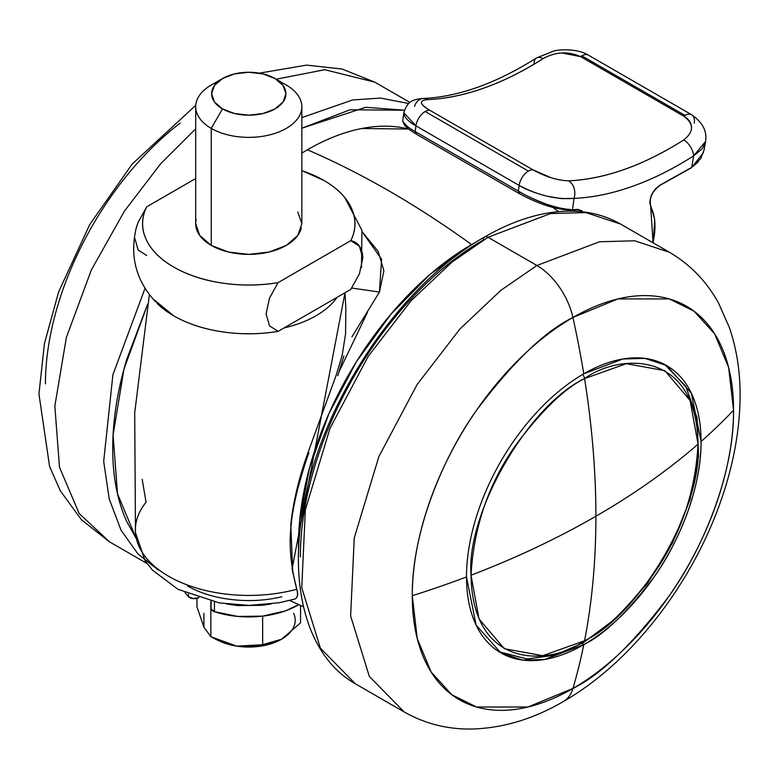 <?xml version="1.0" encoding="UTF-8"?>
<svg xmlns="http://www.w3.org/2000/svg" width="779" height="779" viewBox="0 0 779 779"><rect width="100%" height="100%" fill="white"/><g stroke="black" fill="none" stroke-linecap="round" stroke-linejoin="round"><path stroke-width="1.17" d="M471.032 575.223C516.058 557.959 557.686 538.299 595.906 516.243C595.896 472.103 592.108 426.22 584.552 378.604C528.386 405.168 465.959 513.293 471.032 575.223C473.759 526.507 488.891 482.805 516.438 444.137C542.116 410.095 564.824 388.244 584.552 378.604A6.631 3.827 -120 0 0 582.809 374.378A6.631 3.827 60 0 1 584.552 378.604C592.108 426.22 595.896 472.103 595.906 516.243C595.896 560.364 592.108 601.865 584.552 640.757C551.347 665.198 472.58 671.342 471.032 575.223L479.007 618.867L504.286 648.712L542.768 655.684L584.552 640.757C640.718 614.193 703.145 506.068 698.062 444.147C668.168 470.136 634.116 494.168 595.906 516.243C634.116 494.168 668.168 470.136 698.062 444.147L690.097 400.494L664.818 370.648L626.335 363.686L584.552 378.604C617.757 354.163 696.514 348.018 698.062 444.147C695.345 492.864 680.213 536.556 652.656 575.223C626.988 609.275 604.28 631.117 584.552 640.757C592.108 601.865 595.896 560.364 595.906 516.243C557.686 538.299 516.058 557.959 471.032 575.223M284.092 327.92A95.096 54.9 0 0 0 337.054 297.344M498.998 651.75L527.12 658.966L554.619 655.246L583.267 642.772A6.631 3.827 -120 0 0 584.552 640.757A6.631 3.827 60 0 1 583.257 642.782L616.9 617.65L647.495 583.413L672.579 542.885L690.077 499.446L698.52 456.65L697.127 417.904L685.715 386.267L664.808 364.553M307.403 149.782C326.002 139.042 344.123 131.953 361.777 128.506L408.488 129.032A244.82 141.35 120 0 0 307.403 149.782A928.792 536.244 60 0 1 389.5 191.225A928.792 536.244 60 0 1 471.597 244.577A928.792 536.244 -120 0 0 389.5 191.225A928.792 536.244 -120 0 0 307.403 149.782L301.843 153.093M362.332 231.976L378.195 251.422L383.901 270.81L379.451 292.047L351.913 336.888M343.899 355.915L337.716 375.721M308.942 452.784C306.157 459.863 302.369 472.093 297.588 489.455C294.111 503.624 291.979 515.416 291.18 524.842C288.785 544.57 290.655 566.041 296.789 589.265C298.386 594.435 297.734 597.697 294.822 599.041L293.595 599.46M289.72 600.482L303.498 606.792L289.72 600.482M298.571 550.85A244.82 141.35 -60 0 1 471.597 244.577L477.245 241.422M298.571 550.919L299.652 520.567L309.497 467.897L328.826 413.853L356.5 361.602L390.912 314.2L430.037 274.412L471.597 244.577M187.32 585.837C199.726 593.004 214.527 597.571 231.723 599.557C248.92 601.544 265.629 600.609 281.852 596.753M135.38 529.554A113.383 65.465 0 0 0 296.789 589.265A113.383 65.465 180 0 1 136.004 536.799A113.383 65.465 180 0 1 146.053 502.231L142.177 479.309M292.787 573.042L290.791 524.773C293.177 501.783 298.932 477.693 308.046 452.472L336.187 375.176L342.185 355.321L345.574 333.85L345.866 308.611L345 292.758L292.086 568.972L296.789 589.265C298.162 594.679 297.51 597.941 294.822 599.041L279.31 602.712L249.29 605.4L219.532 602.946L178.011 589.333L152.333 570.024L145.06 560.627L135.478 532.661L134.709 412.909L149.393 294.54M558.562 211.635L553.041 207.506M339.108 371.544L367.503 312.243M351.728 288.055L379.451 292.047L381.593 259.193L362.362 232.113M551.143 177.748L532.963 169.832L429.755 110.248A13.272 7.663 120 0 0 425.178 111.514L528.376 171.098A13.272 7.663 -60 0 1 532.963 169.832L429.755 110.248C424.584 107.288 421.799 104.814 421.4 102.838M588.515 55.212A13.272 7.663 120 0 0 581.835 55.845L685.043 115.428A13.272 7.663 -60 0 1 691.723 114.795A13.272 7.663 -60 0 1 694.216 123.209M407.018 126.227L402.743 121.212C403.464 123.764 407.592 127.201 415.149 131.534L415.928 125.847L519.135 185.431L518.356 191.118L415.149 131.534L415.928 125.847C408.771 121.904 404.739 117.804 403.834 113.53L403.882 112.478M414.535 106.295A13.272 10.166 87.5 0 1 423.192 98.466A13.272 10.166 87.5 0 1 427.846 99.605C464.44 97.784 502.825 84.151 543.012 58.678C555.524 51.765 568.057 51.083 580.618 56.633L683.826 116.217C688.987 119.216 691.567 123.101 691.538 127.863M561.795 52.943L580.618 56.633A13.272 7.663 -60 0 1 581.835 55.845A13.272 7.663 -60 0 1 588.427 55.153M534.121 63.79A13.272 7.245 57.4 0 1 536.38 58.016L553.587 51.122C556.849 49.729 576.869 47.879 588.466 55.182L691.674 114.766A13.272 7.663 120 0 0 685.043 115.428A13.272 7.663 120 0 0 683.826 116.217A13.272 7.663 -60 0 1 685.043 115.428L581.835 55.845A13.272 7.663 120 0 0 580.618 56.633L683.826 116.217C694.06 123.842 694.04 131.739 683.748 139.928C643.561 165.401 605.176 179.043 568.582 180.855A13.272 10.166 87.5 0 1 574.035 198.382L572.468 209.765L577.804 209.385L581.786 210.7L582.702 211.839L577.804 209.385L572.468 209.765L574.035 198.382L561.688 198.645L547.004 196.201C535.173 193.114 525.883 189.521 519.135 185.431L518.356 191.118C525.134 195.256 534.521 199.619 546.507 204.205L560.598 208.509L572.468 209.765C555.816 208.568 537.783 202.355 518.356 191.118L519.71 193.689L518.356 191.118L415.149 131.534L416.502 134.105L415.149 131.534M653.094 242.834L654.574 233.69C655.714 222.833 654.409 213.806 650.679 206.61L649.832 201.333L651.526 194.867L655.392 188.878L660.368 184.905L691.703 167.397L693.622 155.878C673.056 169.014 652.656 179.17 632.421 186.356C612.197 193.552 592.731 197.554 574.035 198.382A358.252 206.834 120 0 0 693.622 155.878L691.703 167.397L700.652 158.731L704.099 150.026L705.482 141.7L702.395 148.653L693.622 155.878L705.511 141.535M649.793 202.121L650.679 206.61L649.793 202.54M653.065 242.814L650.679 206.61C648.673 198.197 651.896 190.962 660.368 184.905L691.703 167.397L698.081 162.071M554.736 208.762L555.067 208.022M536.38 58.016A13.272 7.245 57.4 0 1 543.012 58.678A13.272 7.245 -122.6 0 0 536.371 58.026C496.184 83.372 458.51 96.849 423.328 98.456C411.254 99.498 407.368 102.117 403.863 112.663L402.743 120.803M403.853 112.721L415.928 125.847A13.272 7.663 -60 0 1 425.178 111.514A13.272 7.663 -60 0 1 429.755 110.248C419.316 103.928 418.683 100.384 427.846 99.605A344.98 199.181 120 0 0 543.012 58.678M427.846 99.605A13.272 10.166 -92.5 0 0 423.182 98.466M683.748 139.928A13.272 7.245 57.4 0 1 693.622 155.878A13.272 7.245 -122.6 0 0 683.748 139.928A344.98 199.181 -60 0 1 568.582 180.855C557.199 180.358 545.319 176.687 532.963 169.832A13.272 7.663 120 0 0 528.376 171.098L425.178 111.514A13.272 7.663 120 0 0 415.928 125.847L519.135 185.431A13.272 7.663 -60 0 1 528.376 171.098A13.272 7.663 120 0 0 519.135 185.431C537.977 195.422 556.274 199.736 574.035 198.382A13.272 10.166 -92.5 0 0 568.582 180.855M660.368 184.905L659.862 185.198M577.59 209.697L580.073 210.32L581.582 211.713M580.073 210.32L577.385 209.775L572.039 210.164C556.557 209.863 538.922 204.312 519.135 193.513L519.71 193.689M222.492 78.552L211.236 85.057A53.069 30.644 0 0 0 211.236 128.389L222.492 108.894A37.149 21.452 180 0 1 222.492 78.552A37.149 21.452 180 0 1 275.036 78.552L262.981 73.908L248.764 72.272L234.547 73.908L222.492 78.552L214.439 85.515L211.615 93.723L214.439 101.932L222.492 108.894L234.547 113.539L248.764 115.175L262.981 113.539L275.036 108.894L283.089 101.932L285.922 93.723L283.089 85.515L275.036 78.552L286.292 85.057L275.036 78.552A37.149 21.452 180 0 1 275.036 108.894A37.149 21.452 180 0 1 222.492 108.894L211.236 128.389A53.069 30.644 0 0 0 286.292 128.389A53.069 30.644 0 0 0 286.292 85.057A53.069 30.644 180 0 1 301.356 110.842A53.069 30.644 180 0 1 265.727 135.76A53.069 30.644 180 0 1 211.236 128.389L211.236 245.395A53.069 30.644 0 0 0 265.727 252.766A53.069 30.644 0 0 0 301.356 227.848M282.368 638.751L278.551 640.805L262.65 644.73L236.748 646.142A46.438 26.807 0 0 0 278.522 640.825A46.438 26.807 0 0 0 281.608 639.199L300.567 622.84L300.567 605.478L300.567 622.84L281.608 639.199L262.65 644.73L262.65 616.121L262.65 644.73L236.748 646.142L210.846 636.716L210.846 601.213L210.846 636.716L203.913 627.183L196.97 606.812L196.97 598.35L196.97 606.812L203.913 627.183L203.913 613.307M301.843 170.659A106.148 61.288 180 0 1 323.821 180.397L301.843 170.611M157.046 303.333A106.148 61.288 0 0 0 278.103 331.377L350.784 289.418L278.103 331.377C259.553 334.454 240.925 334.61 222.229 331.815C203.533 329.03 187.359 323.694 173.707 315.816L152.811 298.766M269.398 298.357L278.103 282.621A106.148 61.288 180 0 1 173.707 267.061A106.148 61.288 180 0 1 146.754 206.786L195.695 178.537L146.754 206.786C141.418 217.507 141.165 228.257 145.985 239.046C150.814 249.845 160.055 259.183 173.707 267.061C187.359 274.948 203.533 280.284 222.229 283.069C240.925 285.854 259.553 285.708 278.103 282.621L350.784 240.662C356.12 229.951 356.373 219.201 351.543 208.412C346.713 197.613 337.473 188.275 323.821 180.397A106.148 61.288 180 0 1 342.069 194.507A106.148 61.288 180 0 1 350.784 240.662C358.398 242.318 362.401 248.131 362.8 258.122L362.8 258.19M297.802 212.005L301.843 223.729L297.802 235.453L286.292 245.395L269.076 252.036L248.764 254.373L228.451 252.036L211.236 245.395L199.736 235.453L195.695 223.729L195.695 106.723M278.103 331.377L269.495 325.836L266.087 313.937L269.495 325.836L278.103 331.377M136.043 228.598L138.136 222.278L146.754 206.786L138.136 222.278L136.452 227.156C129.411 255.58 135.828 280.518 155.712 301.96M211.109 608.399A6.631 3.827 0 0 0 214.459 611.69L214.459 601.992L214.459 611.69A69.331 40.031 0 0 0 298.747 604.65L285.591 610.824L262.591 616.131L237.829 616.432L214.459 611.69L211.167 608.876L211.109 608.078M198.976 597.532L193.396 598.613L188.518 596.714L185.09 592.751M270.995 603.998L262.591 605.293L237.829 605.604L226.533 603.988M188.518 594.211L188.518 596.714A6.631 3.827 0 0 0 198.431 597.814M215.802 639.277L218.899 640.776A46.438 26.807 0 0 0 236.748 646.142L215.374 639.062L210.846 636.716L203.913 627.183M217.458 640.046A46.438 26.807 180 0 0 236.748 646.142L260.79 646.142L281.608 639.199A46.438 26.807 0 0 0 293.625 613.307M196.172 219.61A53.069 30.644 0 0 0 211.236 245.395L211.236 128.389A53.069 30.644 180 0 1 196.172 102.604A53.069 30.644 180 0 1 217.857 81.814M134.738 238.101L138.136 250.001L146.754 255.541M350.784 289.418L359.392 273.926L362.8 258.122L359.392 246.203L350.784 240.662L278.103 282.621L269.495 298.114L266.087 313.937M45.435 383.911A227.176 131.164 -60 0 1 180.261 122.994M147.017 563.499L109.411 541.785L79.137 513.468L59.477 467.196L54.842 406.044L66.4 337.336L91.347 269.982L124.504 211.012L160.581 163.863L195.695 128.817L160.581 163.863L124.504 211.012L91.347 269.982L66.4 337.336L54.842 406.044L59.477 467.196L79.137 513.468L109.411 541.785L81.435 519.768L60.295 490.751L49.593 466.533L38.95 393.999L44.432 343.549L58.629 291.872L89.712 224.625L132.138 164.106L195.753 105.311M158.303 570.014L137.854 553.83L121.008 530.11L109.235 498.988L103.685 461.441L112.906 374.728L145.06 288.23L112.906 374.728L103.685 461.441L109.235 498.988L121.008 530.11L137.854 553.83L158.303 570.014M136.208 538.523L117.522 493.837L113.082 435.12L123.949 369.207L147.572 304.375M404.408 110.228L350.141 109.781L301.843 128.204L365.692 107.307L404.418 110.18M136.228 538.601L126.646 521.336C117.366 500.809 112.721 476.544 112.721 448.529C112.721 420.514 117.366 390.883 126.646 359.645L147.591 304.277M408.722 103.5L380.561 98.086L352.595 99.965L301.843 117.619L352.595 99.965L380.561 98.086L408.722 103.5M259.29 73.148L306.644 65.115L342.01 69L374.777 82.146L324.755 69.721L276.185 79.215L324.755 69.721L374.777 82.146L409.978 102.468M300.373 556.868C300.373 528.853 305.008 499.222 314.297 467.984C323.577 436.737 336.801 406.258 353.958 376.549C371.106 346.83 390.892 320.14 413.308 296.487C435.724 272.825 459.065 253.983 483.321 239.981A6.631 3.827 60 0 1 484.694 236.943A6.631 3.827 60 0 1 488.014 237.274L550.558 213.553L585.905 212.579L620.697 224.128L585.905 212.579L550.558 213.553L488.014 237.274L536.906 265.493L599.45 241.772L634.788 240.799L669.589 252.357L634.788 240.799L599.45 241.772L536.906 265.493A53.069 30.644 60 0 1 572.925 317.481A227.176 131.164 120 0 0 412.286 595.711A810.17 467.751 0 0 0 466.494 576.947A165.859 95.759 -60 0 1 583.773 373.813A810.17 467.751 -120 0 0 572.925 317.481L617.903 298.932L669.307 298.932L693.953 311.123L714.664 333.85L728.618 367.415L733.565 410.221A227.176 131.164 120 0 0 572.925 317.481A810.17 467.751 60 0 1 583.773 373.813A165.859 95.759 -60 0 1 701.051 441.527A810.17 467.751 0 0 0 733.565 410.221C734.198 472.824 703.807 547.335 669.307 595.721C632.976 643.902 600.843 674.818 572.925 688.461A810.17 467.751 -120 0 0 583.773 644.652A165.859 95.759 -60 0 1 466.494 576.947A810.17 467.751 180 0 1 412.286 595.711A227.176 131.164 120 0 0 572.925 688.461A53.069 30.644 60 0 1 563.83 701.246M563.314 701.548A53.069 30.644 -120 0 0 572.925 688.461A227.176 131.164 120 0 0 733.565 410.221A810.17 467.751 180 0 1 701.051 441.527A165.859 95.759 -60 0 1 583.773 644.652L581.884 643.561L583.773 644.652L544.687 659.482L522.592 660.095L500.848 652.87L476.144 625.157L466.494 576.947A165.859 95.759 120 0 1 583.773 373.813L622.869 358.983L644.954 358.379L666.707 365.594L691.411 393.307L701.051 441.527C701.519 487.226 679.327 541.619 654.146 576.947C627.621 612.128 604.163 634.69 583.773 644.652A810.17 467.751 60 0 1 572.925 688.461L527.948 707.011L476.544 707.011L451.898 694.81L431.186 672.092L417.232 638.517L412.286 595.711C411.653 533.109 442.044 458.607 476.544 410.221C512.874 362.04 545.008 331.124 572.925 317.481A53.069 30.644 -120 0 0 536.906 265.493L488.014 237.274A6.631 3.827 -120 0 0 484.694 236.943C516.584 218.607 546.946 210.048 575.769 211.265C592.264 212.112 607.24 216.396 620.697 224.128L669.589 252.357C690.515 264.704 706.884 281.716 718.705 303.391L729.407 327.608C737.061 350.073 740.605 374.241 740.05 400.133C739.3 433.377 732.747 467.419 720.371 502.26C691.324 584.854 630.932 662.89 563.441 701.48C533.966 718.735 503.809 727.907 472.96 729.008C448.285 729.611 425.373 723.934 404.223 711.987L369.285 676.347L350.638 615.907L354.25 537.977L378.906 456.494L417.077 384.602L459.863 329.079L500.858 290.343L536.906 265.493L500.858 290.343L459.863 329.079L417.077 384.602L378.906 456.494L354.25 537.977L350.638 615.907L369.285 676.347L404.223 711.987L355.331 683.767L320.393 648.118L301.746 587.678L305.358 509.748L330.023 428.265L368.194 356.373L410.981 300.85L451.966 262.124L488.014 237.274L451.966 262.124L410.981 300.85L368.194 356.373L330.023 428.265L305.358 509.748L301.746 587.678L320.393 648.118L355.331 683.767C305.514 655.752 286.818 581.144 305.465 496.768C326.382 394.047 403.084 282.65 484.694 236.943M292.086 568.972L296.39 587.911M691.674 114.766C702.755 122.527 707.361 131.495 705.492 141.651M703.534 152.499L691.586 167.689L660.193 185.236C652.013 191.332 648.878 198.265 650.796 206.036L654.74 219.581L653.201 242.892M519.135 193.513L415.937 133.93L408.848 129.314L404.535 125.361L402.733 120.901M301.843 106.723L301.843 223.729M275.036 78.552L286.292 85.057M344.717 197.447L361.953 230.36L361.495 267.616M211.109 608.36L211.109 601.271"/></g></svg>
